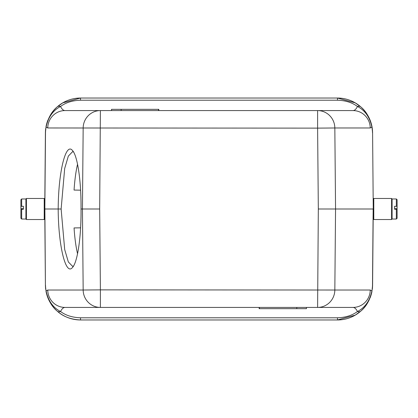 <?xml version="1.0" encoding="UTF-8"?>
<svg xmlns="http://www.w3.org/2000/svg" width="418" height="418" viewBox="0 0 418 418"><rect width="100%" height="100%" fill="white"/><g stroke="black" fill="none" stroke-linecap="round" stroke-linejoin="round"><path stroke-width="0.63" d="M80.601 190.18L74.059 190.059A57.303 10.936 90 0 1 77.555 164.222M355.399 102.964L360.781 106.883A5.016 3.511 131.6 0 0 357.453 106.48C356.131 109.171 354.647 110.535 353.011 110.577L317.607 110.577L317.607 128.127L47.762 127.976L46.116 127.093L46.121 126.126C48.274 117.594 51.973 111.178 57.219 106.883A35.107 35.107 0 0 1 80.517 98.037L337.483 98.037L355.216 102.854L360.781 106.883C366.027 111.178 369.726 117.594 371.879 126.126L372.59 132.835L373.253 209L372.59 285.165L371.879 291.874L371.889 290.912L370.238 290.024A17.556 17.232 -90 0 1 353.011 307.423L100.393 307.423L100.393 289.873L334.834 290.024A17.556 17.232 90 0 1 317.607 307.423L353.011 307.423C354.647 307.465 356.131 308.829 357.453 311.52C352.212 315.444 345.555 317.528 337.483 317.784L80.517 317.784C72.45 317.528 65.793 315.444 60.547 311.52C61.869 308.829 63.353 307.465 64.989 307.423L100.393 307.423A17.556 17.232 -90 0 1 83.166 290.024L100.393 289.873L99.677 209L100.393 110.577L64.989 110.577C63.353 110.535 61.869 109.171 60.547 106.48A5.016 3.511 -131.6 0 0 57.219 106.883L62.784 102.854L80.517 98.037L80.517 100.216L337.483 100.216C345.555 100.472 352.212 102.556 357.453 106.48C365.045 110.409 369.857 117.28 371.889 127.093L371.874 126.131M46.095 126.273L45.41 132.835L44.747 209L45.41 285.165L44.815 201.225L45.421 285.734L46.126 291.868L46.111 290.902L47.762 290.024A17.556 17.232 90 0 0 64.989 307.423L100.393 307.423M73.5 151.917L72.56 151.697L68.343 156.097L64.685 168.48L61.132 209.01L64.691 249.541L68.338 261.945L72.554 266.303L73.5 266.078M80.601 227.826L74.059 227.941A57.303 10.936 90 0 0 77.555 253.778M337.483 100.216L337.483 98.037A35.107 35.107 0 0 1 372.59 132.835L373.185 201.225M111.501 110.577L111.501 109.323L158.803 109.323L158.803 110.577M259.15 307.423L259.15 308.677L306.451 308.677L306.451 307.423M44.721 218.379L44.721 198.968L44.219 198.466L44.219 219.534L26.418 219.534L26.418 198.466L25.916 198.968L25.916 219.032L26.418 219.534M397.1 211.644L397.1 218.28L397.1 209.34L396.348 209.246L396.348 219.032L392.084 219.032L391.582 219.534L373.781 219.534L373.279 219.032L373.279 198.968L373.279 218.379M44.721 198.968L44.721 219.032L44.219 219.534M373.279 198.968L373.781 198.466L373.781 219.534M391.582 219.534L391.582 198.466L373.781 198.466M392.084 219.032L392.084 198.968L391.582 198.466M23.408 209.246L23.408 208.754L20.9 208.66L20.9 199.72L20.9 206.356L23.408 206.262L23.408 209.246L20.9 209.34L20.9 218.28L21.652 219.032L21.652 209.246M396.348 209.246L394.592 209.246L394.592 206.262L397.1 206.356L397.1 199.72L397.1 208.66L394.592 208.754L394.592 209.246M397.1 208.66L397.1 206.356M20.9 206.356L20.9 208.66M337.483 98.037A35.107 35.107 0 0 1 372.59 132.835L373.253 209L335.555 209L334.834 127.976L317.607 128.127L318.323 209L335.555 209L334.834 290.024L370.238 290.024M371.889 290.918C369.841 300.746 365.029 307.611 357.453 311.52A5.016 3.511 -131.6 0 0 360.781 311.117L355.216 315.146L337.483 319.963L80.517 319.963C70.83 319.498 63.061 316.551 57.219 311.117A5.016 3.511 -48.4 0 0 60.547 311.52C52.966 307.611 48.154 300.741 46.111 290.907M259.416 307.423L259.416 308.677M46.116 127.109A8.261 1.578 -89.5 0 0 45.499 132.835L44.841 209L58.196 209C58.316 172.66 65.631 142.282 72.33 150.334C77.497 155.329 81.332 181.234 81.019 209L82.445 209L83.166 127.976A17.556 17.232 -90 0 1 100.393 110.577L353.011 110.577A17.556 17.232 90 0 1 370.238 127.976L371.884 127.093M158.532 109.323L158.532 110.577M46.111 127.082C48.143 117.275 52.955 110.409 60.547 106.48C65.788 102.556 72.445 100.472 80.517 100.216M373.253 209L372.495 285.165A8.261 1.578 -89.5 0 1 371.884 290.891M371.879 291.874A35.107 35.107 0 0 1 370.082 297.888A35.107 35.107 0 0 0 371.879 291.874C369.726 300.406 366.027 306.822 360.781 311.117L355.399 315.036M57.219 311.117C51.973 306.822 48.274 300.406 46.121 291.874M100.393 110.577L64.989 110.577A17.556 17.232 -90 0 0 47.762 127.976M44.841 209L45.41 132.835A35.107 35.107 0 0 1 45.635 129.193A35.107 35.107 0 0 0 45.41 132.835L45.505 132.835M47.762 290.024L83.166 290.024L82.445 209L99.677 209M46.053 126.466A35.107 35.107 0 0 1 47.918 120.112A35.107 35.107 0 0 0 46.053 126.466M62.601 102.964L57.219 106.883A35.107 35.107 0 0 0 50.552 114.856A35.107 35.107 0 0 1 80.517 98.037M372.59 285.165A35.107 35.107 0 0 1 372.365 288.812A35.107 35.107 0 0 0 372.59 285.165M337.483 319.963A35.107 35.107 0 0 0 367.391 303.243A35.107 35.107 0 0 1 337.483 319.963L337.483 317.784M80.517 319.963A35.107 35.107 0 0 1 46.048 291.513A35.107 35.107 0 0 0 80.517 319.963L80.517 317.784M45.635 288.807A35.107 35.107 0 0 1 45.421 285.593A35.107 35.107 0 0 0 45.635 288.807M81.024 209C81.338 236.771 77.497 262.671 72.324 267.661C65.631 275.708 58.316 245.34 58.191 209M58.196 209L61.132 209.021M25.916 198.968L21.652 198.968L21.652 206.262M396.348 206.262L396.348 198.968L392.084 198.968M317.607 307.423L318.323 209M317.607 110.577A17.556 17.232 90 0 1 334.834 127.976L370.238 127.976M371.884 127.114A8.261 1.578 -90.5 0 1 372.501 132.835M373.159 209L372.495 285.165M45.499 285.165A8.261 1.578 -90.5 0 0 46.116 290.886M121.157 110.577L121.157 109.323M296.796 307.423L296.796 308.677M44.219 198.466L26.418 198.466M25.916 219.032L21.652 219.032M21.652 198.968L20.9 199.72M396.348 198.968L397.1 199.72M396.348 219.032L397.1 218.28M372.313 128.744L372.579 132.297M372.579 285.703L372.313 289.256M367.375 303.264L369.193 299.92M45.426 285.734L45.698 289.376M45.714 128.504L45.421 132.339"/></g></svg>
